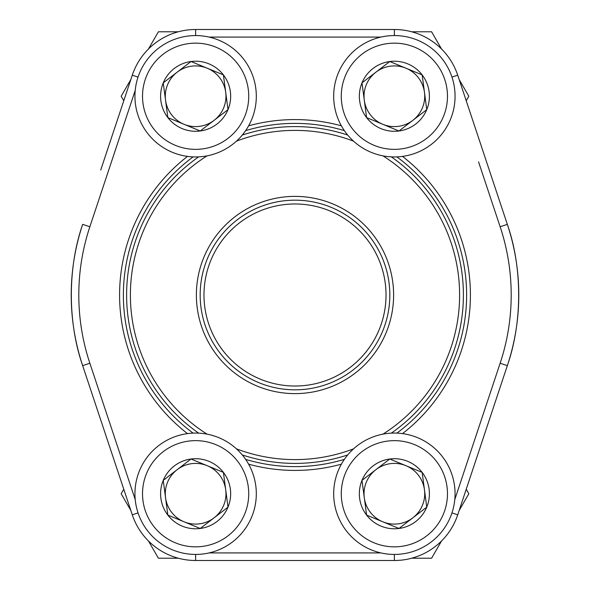 <?xml version="1.0" encoding="UTF-8"?>
<svg xmlns="http://www.w3.org/2000/svg" width="590" height="590" viewBox="0 0 590 590"><rect width="100%" height="100%" fill="white"/><g stroke="black" fill="none" stroke-linecap="round" stroke-linejoin="round"><path stroke-width="0.89" d="M366.596 117.609A35.039 35.039 0 0 1 389.769 61.522A35.039 35.039 0 0 1 426.754 109.637A35.039 35.039 0 0 1 366.596 117.609L361.995 82.873L389.769 61.522L422.152 74.901L426.754 109.637L398.98 130.987L366.596 117.609L361.995 82.873L389.769 61.522L422.152 74.901L426.754 109.637L398.98 130.987L366.596 117.609M375.882 72.201A30.341 30.341 0 0 1 422.418 107.837A30.341 30.341 0 0 1 364.296 100.241A30.341 30.341 0 0 1 375.882 72.201M338.284 73.079A60.689 60.689 0 0 1 442.485 59.266A60.689 60.689 0 0 1 402.351 156.416A60.689 60.689 0 0 1 338.284 73.079A60.689 60.689 0 0 1 442.485 59.266A60.689 60.689 0 0 1 402.351 156.416A60.689 60.689 0 0 1 338.284 73.079M167.848 515.1A35.039 35.039 0 0 1 191.02 459.013A35.039 35.039 0 0 1 228.006 507.127A35.039 35.039 0 0 1 167.848 515.1L163.246 480.363L191.02 459.013L223.404 472.391L228.006 507.127L200.231 528.478L167.848 515.1L163.246 480.363L191.02 459.013L223.404 472.391L228.006 507.127L200.231 528.478L167.848 515.1M177.133 469.692A30.341 30.341 0 0 1 223.669 505.335A30.341 30.341 0 0 1 165.547 497.731A30.341 30.341 0 0 1 177.133 469.692M139.542 470.569A60.689 60.689 0 0 1 243.736 456.756A60.689 60.689 0 0 1 203.602 553.907A60.689 60.689 0 0 1 139.542 470.569A60.689 60.689 0 0 1 243.736 456.756A60.689 60.689 0 0 1 203.602 553.907A60.689 60.689 0 0 1 139.542 470.569M366.596 515.1A35.039 35.039 0 0 1 389.769 459.013A35.039 35.039 0 0 1 426.754 507.127A35.039 35.039 0 0 1 366.596 515.1L361.995 480.363L389.769 459.013L422.152 472.391L426.754 507.127L398.98 528.478L366.596 515.1L361.995 480.363L389.769 459.013L422.152 472.391L426.754 507.127L398.98 528.478L366.596 515.1M375.882 469.692A30.341 30.341 0 0 1 422.418 505.335A30.341 30.341 0 0 1 364.296 497.731A30.341 30.341 0 0 1 375.882 469.692M338.284 470.569A60.689 60.689 0 0 1 442.485 456.756A60.689 60.689 0 0 1 402.351 553.907A60.689 60.689 0 0 1 338.284 470.569A60.689 60.689 0 0 1 442.485 456.756A60.689 60.689 0 0 1 402.351 553.907A60.689 60.689 0 0 1 338.284 470.569M167.848 117.609A35.039 35.039 0 0 1 191.02 61.522A35.039 35.039 0 0 1 228.006 109.637A35.039 35.039 0 0 1 167.848 117.609L163.246 82.873L191.02 61.522L223.404 74.901L228.006 109.637L200.231 130.987L167.848 117.609L163.246 82.873L191.02 61.522L223.404 74.901L228.006 109.637L200.231 130.987L167.848 117.609M177.133 72.201A30.341 30.341 0 0 1 223.669 107.837A30.341 30.341 0 0 1 165.547 100.241A30.341 30.341 0 0 1 177.133 72.201M139.542 73.079A60.689 60.689 0 0 1 243.736 59.266A60.689 60.689 0 0 1 203.602 156.416A60.689 60.689 0 0 1 139.542 73.079A60.689 60.689 0 0 1 243.736 59.266A60.689 60.689 0 0 1 203.602 156.416A60.689 60.689 0 0 1 139.542 73.079M148.429 49.051L158.4 31.779L178.342 31.779M123.775 100.765L121.171 96.251L130.855 79.488M130.855 510.512L121.171 493.749L123.775 489.235M178.342 558.221L158.4 558.221L148.429 540.949M411.658 31.779L431.6 31.779L441.571 49.051M459.145 79.488L468.829 96.251L466.225 100.765M441.571 540.949L431.6 558.221L411.658 558.221M466.225 489.235L468.829 493.749L459.145 510.512M393.611 295A98.611 98.611 0 0 1 245.691 380.402A98.611 98.611 0 0 1 245.691 209.597A98.611 98.611 0 0 1 393.611 295M382.947 434.144A164.61 164.61 0 0 0 382.947 155.856M353.543 141.15A164.61 164.61 0 0 0 236.457 141.15M207.053 155.856A164.61 164.61 0 0 0 207.053 434.144M236.457 448.85A164.61 164.61 0 0 0 353.543 448.85M391.318 156.866A168.401 168.401 0 0 1 391.318 433.134M347.717 454.942A168.401 168.401 0 0 1 242.284 454.942M198.683 433.134A168.401 168.401 0 0 1 198.683 156.866M242.284 135.058A168.401 168.401 0 0 1 347.717 135.058M386.03 295A91.03 91.03 0 0 0 249.489 216.169A91.03 91.03 0 0 0 249.489 373.831A91.03 91.03 0 0 0 386.03 295M389.82 295A94.82 94.82 0 0 0 247.586 212.879A94.82 94.82 0 0 0 247.586 377.121A94.82 94.82 0 0 0 389.82 295M100.728 170.06L132.285 75.181A66.751 66.751 0 0 1 195.629 29.5L394.371 29.5L195.629 29.5A66.751 66.751 0 0 0 132.285 75.181L104.238 159.499M132.285 514.819L82.659 365.63L132.285 514.819A66.751 66.751 0 0 0 195.629 560.5L394.371 560.5L195.629 560.5A66.751 66.751 0 0 1 132.285 514.819L138.045 512.902M394.371 35.57L394.371 29.5A66.751 66.751 0 0 1 457.715 75.181L507.341 224.37A223.78 223.78 0 0 1 507.341 365.63L457.715 514.819L507.341 365.63C522.438 322.265 522.43 267.631 507.341 224.37L485.762 159.499M341.374 464.175A175.422 175.422 0 0 1 248.626 464.175M187.487 433.606A175.422 175.422 0 0 1 187.487 156.394M248.626 125.825A175.422 175.422 0 0 1 341.374 125.825M402.513 156.394A175.422 175.422 0 0 1 402.513 433.606M135.228 90.373L89.857 226.759L82.659 224.37C67.562 267.735 67.57 322.369 82.659 365.63A223.78 223.78 0 0 1 82.659 224.37A223.78 223.78 0 0 0 82.659 365.63L89.857 363.241L135.228 499.627M245.639 459.374A171.624 171.624 0 0 0 344.361 459.374M396.886 433.112A171.624 171.624 0 0 0 396.886 156.888M344.361 130.626A171.624 171.624 0 0 0 245.639 130.626M193.114 156.888A171.624 171.624 0 0 0 193.114 433.112M394.371 560.5A66.751 66.751 0 0 0 457.715 514.819A66.751 66.751 0 0 1 394.371 560.5A66.751 66.751 0 0 0 457.715 514.819A66.751 66.751 0 0 1 394.371 560.5L394.371 554.43M345.298 75.977A53.1 53.1 0 0 0 401.355 148.894A53.1 53.1 0 0 0 436.467 63.89A53.1 53.1 0 0 0 345.298 75.977M146.549 473.468A53.1 53.1 0 0 0 202.606 546.384A53.1 53.1 0 0 0 237.726 461.38A53.1 53.1 0 0 0 146.549 473.468M345.298 473.468A53.1 53.1 0 0 0 401.355 546.384A53.1 53.1 0 0 0 436.467 461.38A53.1 53.1 0 0 0 345.298 473.468M146.549 75.977A53.1 53.1 0 0 0 202.606 148.894A53.1 53.1 0 0 0 237.726 63.89A53.1 53.1 0 0 0 146.549 75.977M394.371 29.5A66.751 66.751 0 0 1 457.715 75.181L451.955 77.098M454.772 499.627L500.143 363.241A216.191 216.191 0 0 0 500.143 226.759L478.564 161.896M209.111 552.911L380.889 552.911M380.889 37.089L209.111 37.089M89.857 226.759A216.191 216.191 0 0 0 89.857 363.241M500.143 226.759L507.341 224.37A223.78 223.78 0 0 1 507.341 365.63L500.143 363.241M195.629 35.57L195.629 29.5M138.045 77.098L132.285 75.181M457.715 514.819L451.955 512.902M195.629 560.5L195.629 554.43"/></g></svg>
